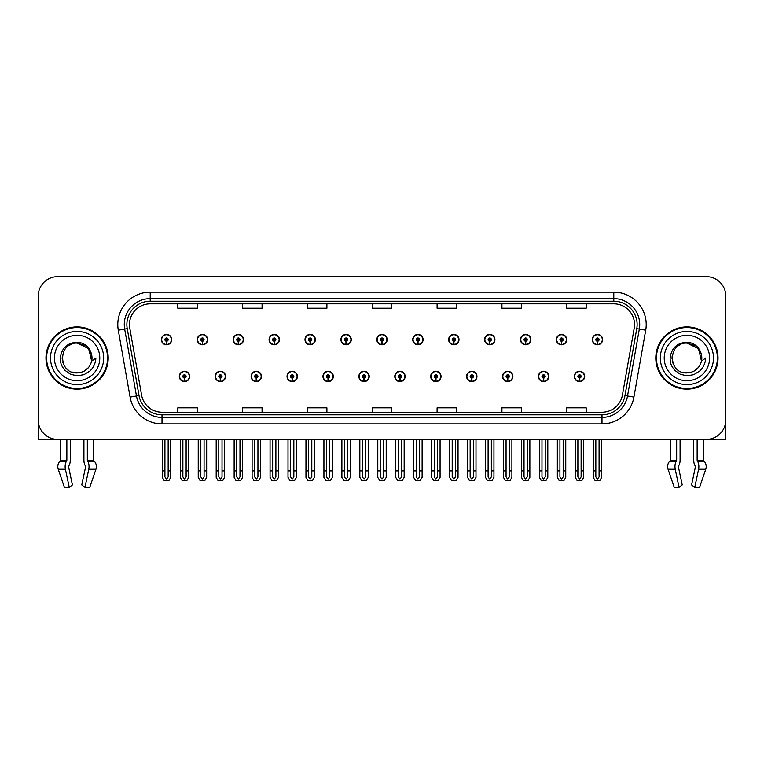 <?xml version="1.0" encoding="UTF-8"?>
<svg xmlns="http://www.w3.org/2000/svg" width="764" height="764" viewBox="0 0 764 764"><rect width="100%" height="100%" fill="white"/><g stroke="black" fill="none" stroke-linecap="round" stroke-linejoin="round"><path stroke-width="1.15" d="M502.502 376.423A5.186 5.186 0 0 0 507.688 381.608A5.186 5.186 0 0 0 512.873 376.423A5.186 5.186 0 0 0 507.688 371.237A5.186 5.186 0 0 0 502.502 376.423M466.584 376.423A5.186 5.186 0 0 0 471.77 381.608A5.186 5.186 0 0 0 476.956 376.423A5.186 5.186 0 0 0 471.77 371.237A5.186 5.186 0 0 0 466.584 376.423M430.676 376.423A5.186 5.186 0 0 0 435.862 381.608A5.186 5.186 0 0 0 441.048 376.423A5.186 5.186 0 0 0 435.862 371.237A5.186 5.186 0 0 0 430.676 376.423M394.768 376.423A5.186 5.186 0 0 0 399.954 381.608A5.186 5.186 0 0 0 405.14 376.423A5.186 5.186 0 0 0 399.954 371.237A5.186 5.186 0 0 0 394.768 376.423M358.86 376.423A5.186 5.186 0 0 0 364.046 381.608A5.186 5.186 0 0 0 369.232 376.423A5.186 5.186 0 0 0 364.046 371.237A5.186 5.186 0 0 0 358.86 376.423M322.952 376.423A5.186 5.186 0 0 0 328.138 381.608A5.186 5.186 0 0 0 333.324 376.423A5.186 5.186 0 0 0 328.138 371.237A5.186 5.186 0 0 0 322.952 376.423M287.044 376.423A5.186 5.186 0 0 0 292.23 381.608A5.186 5.186 0 0 0 297.416 376.423A5.186 5.186 0 0 0 292.23 371.237A5.186 5.186 0 0 0 287.044 376.423M251.127 376.423A5.186 5.186 0 0 0 256.312 381.608A5.186 5.186 0 0 0 261.498 376.423A5.186 5.186 0 0 0 256.312 371.237A5.186 5.186 0 0 0 251.127 376.423M215.219 376.423A5.186 5.186 0 0 0 220.404 381.608A5.186 5.186 0 0 0 225.59 376.423A5.186 5.186 0 0 0 220.404 371.237A5.186 5.186 0 0 0 215.219 376.423M179.311 376.423A5.186 5.186 0 0 0 184.496 381.608A5.186 5.186 0 0 0 189.682 376.423A5.186 5.186 0 0 0 184.496 371.237A5.186 5.186 0 0 0 179.311 376.423M538.41 376.423A5.186 5.186 0 0 0 543.596 381.608A5.186 5.186 0 0 0 548.781 376.423A5.186 5.186 0 0 0 543.596 371.237A5.186 5.186 0 0 0 538.41 376.423M556.364 339.608A5.186 5.186 0 0 0 561.55 344.793A5.186 5.186 0 0 0 566.735 339.608A5.186 5.186 0 0 0 561.55 334.422A5.186 5.186 0 0 0 556.364 339.608M520.456 339.608A5.186 5.186 0 0 0 525.642 344.793A5.186 5.186 0 0 0 530.827 339.608A5.186 5.186 0 0 0 525.642 334.422A5.186 5.186 0 0 0 520.456 339.608M484.548 339.608A5.186 5.186 0 0 0 489.734 344.793A5.186 5.186 0 0 0 494.919 339.608A5.186 5.186 0 0 0 489.734 334.422A5.186 5.186 0 0 0 484.548 339.608M448.63 339.608A5.186 5.186 0 0 0 453.816 344.793A5.186 5.186 0 0 0 459.002 339.608A5.186 5.186 0 0 0 453.816 334.422A5.186 5.186 0 0 0 448.63 339.608M412.722 339.608A5.186 5.186 0 0 0 417.908 344.793A5.186 5.186 0 0 0 423.094 339.608A5.186 5.186 0 0 0 417.908 334.422A5.186 5.186 0 0 0 412.722 339.608M376.814 339.608A5.186 5.186 0 0 0 382 344.793A5.186 5.186 0 0 0 387.186 339.608A5.186 5.186 0 0 0 382 334.422A5.186 5.186 0 0 0 376.814 339.608M340.906 339.608A5.186 5.186 0 0 0 346.092 344.793A5.186 5.186 0 0 0 351.278 339.608A5.186 5.186 0 0 0 346.092 334.422A5.186 5.186 0 0 0 340.906 339.608M304.998 339.608A5.186 5.186 0 0 0 310.184 344.793A5.186 5.186 0 0 0 315.37 339.608A5.186 5.186 0 0 0 310.184 334.422A5.186 5.186 0 0 0 304.998 339.608M269.081 339.608A5.186 5.186 0 0 0 274.266 344.793A5.186 5.186 0 0 0 279.452 339.608A5.186 5.186 0 0 0 274.266 334.422A5.186 5.186 0 0 0 269.081 339.608M233.173 339.608A5.186 5.186 0 0 0 238.358 344.793A5.186 5.186 0 0 0 243.544 339.608A5.186 5.186 0 0 0 238.358 334.422A5.186 5.186 0 0 0 233.173 339.608M197.265 339.608A5.186 5.186 0 0 0 202.45 344.793A5.186 5.186 0 0 0 207.636 339.608A5.186 5.186 0 0 0 202.45 334.422A5.186 5.186 0 0 0 197.265 339.608M161.357 339.608A5.186 5.186 0 0 0 166.542 344.793A5.186 5.186 0 0 0 171.728 339.608A5.186 5.186 0 0 0 166.542 334.422A5.186 5.186 0 0 0 161.357 339.608M574.318 376.423A5.186 5.186 0 0 0 579.504 381.608A5.186 5.186 0 0 0 584.689 376.423A5.186 5.186 0 0 0 579.504 371.237A5.186 5.186 0 0 0 574.318 376.423M592.272 339.608A5.186 5.186 0 0 0 597.458 344.793A5.186 5.186 0 0 0 602.643 339.608A5.186 5.186 0 0 0 597.458 334.422A5.186 5.186 0 0 0 592.272 339.608M678.489 466.107L678.833 465.515A7.134 3.753 90 0 0 680.084 460.214L680.084 439.367L693.741 439.367L693.741 460.214A7.134 3.753 -90 0 0 694.982 465.515L695.421 466.833L691.592 484.911L694.762 487.327L698.592 469.249A7.134 3.753 -90 0 0 697.608 461.284L697.15 460.214L703.434 460.214L703.434 439.367L725.8 439.367L725.8 296.117A19.444 19.444 0 0 0 706.356 276.673L57.644 276.673A19.444 19.444 0 0 0 38.2 296.117L38.2 439.367L60.566 439.367L60.566 460.214L66.85 460.214L66.392 461.284A7.134 3.753 90 0 0 65.408 469.249L69.237 487.327L72.408 484.911L68.579 466.833L69.018 465.515A7.134 3.753 90 0 0 70.259 460.214L70.259 439.367L83.916 439.367L83.916 460.214A7.134 3.753 -90 0 0 85.167 465.515L85.511 466.107L85.167 465.515M85.606 466.833L81.777 484.911L84.947 487.327L88.767 469.249A7.134 3.753 -90 0 0 87.793 461.284L87.335 460.214L93.619 460.214L93.619 439.367L97.83 439.367M666.17 439.367L670.381 439.367L670.381 460.214L676.665 460.214L676.207 461.284A7.134 3.753 90 0 0 675.233 469.249L679.053 487.327L682.223 484.911L678.394 466.833M45.974 358.02A31.114 31.114 0 0 0 77.088 389.134A31.114 31.114 0 0 0 108.201 358.02A31.114 31.114 0 0 0 77.088 326.906A31.114 31.114 0 0 0 45.974 358.02M655.798 358.02A31.114 31.114 0 0 0 686.912 389.134A31.114 31.114 0 0 0 718.026 358.02A31.114 31.114 0 0 0 686.912 326.906A31.114 31.114 0 0 0 655.798 358.02M129.469 324.566A20.743 20.743 0 0 1 150.212 303.824L613.788 303.824A20.743 20.743 0 0 1 634.216 328.176L622.421 395.064A20.743 20.743 0 0 1 601.994 412.207L162.006 412.207A20.743 20.743 0 0 1 141.579 395.064L129.785 328.176A20.743 20.743 0 0 1 129.469 324.566M126.872 324.566A23.331 23.331 0 0 0 127.225 328.625L139.019 395.513A23.331 23.331 0 0 0 162.006 414.795L601.994 414.795A23.331 23.331 0 0 0 624.981 395.513L636.775 328.625A23.331 23.331 0 0 0 613.788 301.236L150.212 301.236A23.331 23.331 0 0 0 126.872 324.566M118.286 330.201A32.413 32.413 0 0 1 150.212 292.163L613.788 292.163A32.413 32.413 0 0 1 645.714 330.201L633.919 397.089A32.413 32.413 0 0 1 601.994 423.877L162.006 423.877A32.413 32.413 0 0 1 130.081 397.089L118.286 330.201L124.675 329.074A25.928 25.928 0 0 1 150.212 298.638L613.788 298.638A25.928 25.928 0 0 1 639.325 329.074L627.53 395.962A25.928 25.928 0 0 1 601.994 417.392L162.006 417.392A25.928 25.928 0 0 1 136.47 395.962L124.675 329.074A25.928 25.928 0 0 1 124.284 324.566M706.356 276.673L57.644 276.673M38.2 296.117L38.2 419.923A19.444 19.444 0 0 0 57.644 439.367L706.356 439.367A19.444 19.444 0 0 0 725.8 419.923L725.8 296.117M372.278 303.824L372.278 308.217L391.722 308.217L391.722 303.824M307.462 303.824L307.462 308.217L326.906 308.217L326.906 303.824M242.637 303.824L242.637 308.217L262.081 308.217L262.081 303.824M177.821 303.824L177.821 308.217L197.265 308.217L197.265 303.824M437.094 303.824L437.094 308.217L456.538 308.217L456.538 303.824M501.919 303.824L501.919 308.217L521.363 308.217L521.363 303.824M566.735 303.824L566.735 308.217L586.179 308.217L586.179 303.824M391.722 412.207L391.722 407.814L372.278 407.814L372.278 412.207M326.906 412.207L326.906 407.814L307.462 407.814L307.462 412.207M262.081 412.207L262.081 407.814L242.637 407.814L242.637 412.207M197.265 412.207L197.265 407.814L177.821 407.814L177.821 412.207M456.538 412.207L456.538 407.814L437.094 407.814L437.094 412.207M521.363 412.207L521.363 407.814L501.919 407.814L501.919 412.207M586.179 412.207L586.179 407.814L566.735 407.814L566.735 412.207M581.127 439.367L581.127 476.879L579.504 479.2L577.88 476.879L577.88 470.863L575.292 470.863L575.292 477.347L577.164 480.594L581.843 480.594L583.715 477.347L583.715 439.367M579.437 378.046L579.293 381.284A4.861 4.861 0 0 1 574.643 376.423A4.861 4.861 0 0 1 579.504 371.562A4.861 4.861 0 0 1 584.364 376.423A4.861 4.861 0 0 1 579.714 381.284L579.57 378.046A1.623 1.623 0 0 0 581.127 376.423A1.623 1.623 0 0 0 579.504 374.809A1.623 1.623 0 0 0 577.88 376.423A1.623 1.623 0 0 0 579.437 378.046L579.475 377.072A0.649 0.649 0 0 1 578.854 376.423A0.649 0.649 0 0 1 579.504 375.773A0.649 0.649 0 0 1 580.153 376.423A0.649 0.649 0 0 1 579.532 377.072L579.57 378.046M575.292 439.367L575.292 470.863M577.88 439.367L577.88 470.863M581.127 470.863L583.715 470.863M599.081 439.367L599.081 476.879L597.458 479.2L595.834 476.879L595.834 470.863L593.246 470.863L593.246 477.347L595.118 480.594L599.797 480.594L601.669 477.347L601.669 439.367M597.391 341.231L597.247 344.468A4.861 4.861 0 0 1 592.597 339.608A4.861 4.861 0 0 1 597.458 334.747A4.861 4.861 0 0 1 602.318 339.608A4.861 4.861 0 0 1 597.668 344.468L597.524 341.231A1.623 1.623 0 0 0 599.081 339.608A1.623 1.623 0 0 0 597.458 337.984A1.623 1.623 0 0 0 595.834 339.608A1.623 1.623 0 0 0 597.391 341.231L597.429 340.257A0.649 0.649 0 0 1 596.808 339.608A0.649 0.649 0 0 1 597.458 338.958A0.649 0.649 0 0 1 598.107 339.608A0.649 0.649 0 0 1 597.486 340.257L597.524 341.231M593.246 439.367L593.246 470.863M595.834 439.367L595.834 470.863M599.081 470.863L601.669 470.863M545.209 439.367L545.209 476.879L543.596 479.2L541.972 476.879L541.972 470.863L539.384 470.863L539.384 477.347L541.256 480.594L545.935 480.594L547.807 477.347L547.807 439.367M543.519 378.046L543.385 381.284A4.861 4.861 0 0 1 538.735 376.423A4.861 4.861 0 0 1 543.596 371.562A4.861 4.861 0 0 1 548.456 376.423A4.861 4.861 0 0 1 543.806 381.284L543.662 378.046A1.623 1.623 0 0 0 545.209 376.423A1.623 1.623 0 0 0 543.596 374.809A1.623 1.623 0 0 0 541.972 376.423A1.623 1.623 0 0 0 543.519 378.046L543.567 377.072A0.649 0.649 0 0 1 542.946 376.423A0.649 0.649 0 0 1 543.596 375.773A0.649 0.649 0 0 1 544.245 376.423A0.649 0.649 0 0 1 543.624 377.072L543.662 378.046M539.384 439.367L539.384 470.863M541.972 439.367L541.972 470.863M545.209 470.863L547.807 470.863M509.301 439.367L509.301 476.879L507.688 479.2L506.064 476.879L506.064 470.863L503.466 470.863L503.466 477.347L505.338 480.594L510.027 480.594L511.899 477.347L511.899 439.367M507.611 378.046L507.468 381.284A4.861 4.861 0 0 1 502.827 376.423A4.861 4.861 0 0 1 507.688 371.562A4.861 4.861 0 0 1 512.548 376.423A4.861 4.861 0 0 1 507.898 381.284L507.754 378.046A1.623 1.623 0 0 0 509.301 376.423A1.623 1.623 0 0 0 507.688 374.809A1.623 1.623 0 0 0 506.064 376.423A1.623 1.623 0 0 0 507.611 378.046L507.659 377.072A0.649 0.649 0 0 1 507.038 376.423A0.649 0.649 0 0 1 507.688 375.773A0.649 0.649 0 0 1 508.337 376.423A0.649 0.649 0 0 1 507.716 377.072L507.754 378.046M503.466 439.367L503.466 470.863M506.064 439.367L506.064 470.863M509.301 470.863L511.899 470.863M473.393 439.367L473.393 476.879L471.77 479.2L470.156 476.879L470.156 470.863L467.558 470.863L467.558 477.347L469.43 480.594L474.119 480.594L475.991 477.347L475.991 439.367M471.703 378.046L471.56 381.284A4.861 4.861 0 0 1 466.909 376.423A4.861 4.861 0 0 1 471.77 371.562A4.861 4.861 0 0 1 476.64 376.423A4.861 4.861 0 0 1 471.99 381.284L471.846 378.046A1.623 1.623 0 0 0 473.393 376.423A1.623 1.623 0 0 0 471.77 374.809A1.623 1.623 0 0 0 470.156 376.423A1.623 1.623 0 0 0 471.703 378.046L471.741 377.072A0.649 0.649 0 0 1 471.13 376.423A0.649 0.649 0 0 1 471.77 375.773A0.649 0.649 0 0 1 472.419 376.423A0.649 0.649 0 0 1 471.799 377.072L471.846 378.046M467.558 439.367L467.558 470.863M470.156 439.367L470.156 470.863M473.393 470.863L475.991 470.863M563.173 439.367L563.173 476.879L561.55 479.2L559.926 476.879L559.926 470.863L557.338 470.863L557.338 477.347L559.21 480.594L563.889 480.594L565.761 477.347L565.761 439.367M561.483 341.231L561.339 344.468A4.861 4.861 0 0 1 556.689 339.608A4.861 4.861 0 0 1 561.55 334.747A4.861 4.861 0 0 1 566.41 339.608A4.861 4.861 0 0 1 561.76 344.468L561.616 341.231A1.623 1.623 0 0 0 563.173 339.608A1.623 1.623 0 0 0 561.55 337.984A1.623 1.623 0 0 0 559.926 339.608A1.623 1.623 0 0 0 561.483 341.231L561.521 340.257A0.649 0.649 0 0 1 560.9 339.608A0.649 0.649 0 0 1 561.55 338.958A0.649 0.649 0 0 1 562.199 339.608A0.649 0.649 0 0 1 561.578 340.257L561.616 341.231M557.338 439.367L557.338 470.863M559.926 439.367L559.926 470.863M563.173 470.863L565.761 470.863M527.255 439.367L527.255 476.879L525.642 479.2L524.018 476.879L524.018 470.863L521.43 470.863L521.43 477.347L523.292 480.594L527.981 480.594L529.853 477.347L529.853 439.367M525.565 341.231L525.431 344.468A4.861 4.861 0 0 1 520.781 339.608A4.861 4.861 0 0 1 525.642 334.747A4.861 4.861 0 0 1 530.502 339.608A4.861 4.861 0 0 1 525.852 344.468L525.708 341.231A1.623 1.623 0 0 0 527.255 339.608A1.623 1.623 0 0 0 525.642 337.984A1.623 1.623 0 0 0 524.018 339.608A1.623 1.623 0 0 0 525.565 341.231L525.613 340.257A0.649 0.649 0 0 1 524.992 339.608A0.649 0.649 0 0 1 525.642 338.958A0.649 0.649 0 0 1 526.291 339.608A0.649 0.649 0 0 1 525.67 340.257L525.708 341.231M521.43 439.367L521.43 470.863M524.018 439.367L524.018 470.863M527.255 470.863L529.853 470.863M491.347 439.367L491.347 476.879L489.734 479.2L488.11 476.879L488.11 470.863L485.512 470.863L485.512 477.347L487.384 480.594L492.073 480.594L493.945 477.347L493.945 439.367M489.657 341.231L489.514 344.468A4.861 4.861 0 0 1 484.863 339.608A4.861 4.861 0 0 1 489.734 334.747A4.861 4.861 0 0 1 494.594 339.608A4.861 4.861 0 0 1 489.944 344.468L489.8 341.231A1.623 1.623 0 0 0 491.347 339.608A1.623 1.623 0 0 0 489.734 337.984A1.623 1.623 0 0 0 488.11 339.608A1.623 1.623 0 0 0 489.657 341.231L489.705 340.257A0.649 0.649 0 0 1 489.084 339.608A0.649 0.649 0 0 1 489.734 338.958A0.649 0.649 0 0 1 490.373 339.608A0.649 0.649 0 0 1 489.762 340.257L489.8 341.231M485.512 439.367L485.512 470.863M488.11 439.367L488.11 470.863M491.347 470.863L493.945 470.863M455.439 439.367L455.439 476.879L453.816 479.2L452.202 476.879L452.202 470.863L449.604 470.863L449.604 477.347L451.476 480.594L456.165 480.594L458.037 477.347L458.037 439.367M453.749 341.231L453.606 344.468A4.861 4.861 0 0 1 448.955 339.608A4.861 4.861 0 0 1 453.816 334.747A4.861 4.861 0 0 1 458.677 339.608A4.861 4.861 0 0 1 454.036 344.468L453.892 341.231A1.623 1.623 0 0 0 455.439 339.608A1.623 1.623 0 0 0 453.816 337.984A1.623 1.623 0 0 0 452.202 339.608A1.623 1.623 0 0 0 453.749 341.231L453.787 340.257A0.649 0.649 0 0 1 453.167 339.608A0.649 0.649 0 0 1 453.816 338.958A0.649 0.649 0 0 1 454.465 339.608A0.649 0.649 0 0 1 453.845 340.257L453.892 341.231M449.604 439.367L449.604 470.863M452.202 439.367L452.202 470.863M455.439 470.863L458.037 470.863M66.85 439.367L66.85 460.214M87.335 460.214L87.335 439.367M68.665 466.107L68.579 466.833M84.947 487.327L89.76 487.327L95.939 469.249A7.134 6.064 90 0 0 94.364 461.284L93.8 460.692A0.649 0.554 -90 0 1 93.619 460.214M64.415 487.327L58.245 469.249L64.415 487.327L69.237 487.327M66.392 461.284L59.821 461.284A7.134 6.064 -90 0 0 58.245 469.249A7.134 6.064 -90 0 1 59.821 461.284L60.375 460.692A0.649 0.554 90 0 0 60.566 460.214M676.665 439.367L676.665 460.214M697.15 460.214L697.15 439.367M695.421 466.833L694.982 465.515M694.762 487.327L699.585 487.327L705.755 469.249A7.134 6.064 90 0 0 704.179 461.284L703.625 460.692A0.649 0.554 -90 0 1 703.434 460.214M675.233 469.249L668.061 469.249A7.134 6.064 -90 0 1 669.636 461.284A7.134 6.064 -90 0 0 668.061 469.249L674.24 487.327L679.053 487.327M676.207 461.284L669.636 461.284L670.2 460.692A0.649 0.554 90 0 0 670.381 460.214M76.963 372.928L72.112 372.068M68.072 369.891L66.392 368.401M64.1 365.326L62.906 362.604M62.209 358.851L62.323 355.995M63.441 352.013L64.854 349.501M68.684 345.71L71.195 344.325M74.576 372.708L78.549 372.851M77.088 372.928C84.718 372.402 89.579 368.468 91.67 361.114L88.672 348.632L77.088 343.112C57.854 342.176 57.863 373.844 77.088 372.928L78.835 372.822M84.346 371.037L88.691 367.379M91.441 362.031L91.823 355.747M91.47 354.076L86.867 346.76M85.711 345.853L77.441 343.122M85.74 370.158L86.876 369.26M91.67 361.114L95.882 358.02C95.567 363.187 93.609 367.494 90.018 370.951L84.002 374.666L77.088 375.812L70.46 374.236L64.978 370.368C61.855 366.29 60.49 364.523 60.308 358.154C61.54 348.164 67.136 342.855 77.088 342.243C80.726 342.387 83.935 343.666 86.724 346.082C89.245 348.422 90.897 351.364 91.67 354.916A14.908 14.908 0 0 1 91.68 361.105M103.665 358.02A26.578 26.578 0 0 1 77.088 384.588A26.578 26.578 0 0 1 50.519 358.02A26.578 26.578 0 0 1 77.088 331.442A26.578 26.578 0 0 1 103.665 358.02M77.088 388.484A30.464 30.464 0 0 1 46.623 358.02A30.464 30.464 0 0 1 77.088 327.555A30.464 30.464 0 0 1 107.552 358.02A30.464 30.464 0 0 1 77.088 388.484M77.088 380.701A22.691 22.691 0 0 1 54.406 358.02A22.691 22.691 0 0 1 77.088 335.329A22.691 22.691 0 0 1 99.778 358.02A22.691 22.691 0 0 1 77.088 380.701M677.888 369.891L676.207 368.401M673.915 365.326L672.721 362.604M672.024 358.851L672.139 355.995M673.265 352.013L674.669 349.501M678.499 345.71L681.01 344.325M684.391 372.708L688.364 372.851M686.912 372.928C694.543 372.402 699.394 368.468 701.486 361.114L698.497 348.632L686.912 343.112C667.679 342.176 667.679 373.844 686.912 372.928L688.66 372.822M694.161 371.037L698.506 367.379M701.256 362.031L701.639 355.747M701.285 354.076L696.682 346.76M695.536 345.853L687.256 343.122M695.555 370.158L696.692 369.26M701.486 361.114L705.697 358.02C705.382 363.187 703.434 367.494 699.834 370.951L693.817 374.666L686.912 375.812L680.275 374.236L674.803 370.368C671.671 366.29 670.305 364.523 670.124 358.154C671.365 348.164 676.952 342.855 686.912 342.243C690.541 342.387 693.75 343.666 696.539 346.082C699.06 348.422 700.712 351.364 701.486 354.916A14.908 14.908 0 0 1 701.495 361.105M713.481 358.02A26.578 26.578 0 0 1 686.912 384.588A26.578 26.578 0 0 1 660.335 358.02A26.578 26.578 0 0 1 686.912 331.442A26.578 26.578 0 0 1 713.481 358.02M686.912 388.484A30.464 30.464 0 0 1 656.448 358.02A30.464 30.464 0 0 1 686.912 327.555A30.464 30.464 0 0 1 717.377 358.02A30.464 30.464 0 0 1 686.912 388.484M686.912 380.701A22.691 22.691 0 0 1 664.222 358.02A22.691 22.691 0 0 1 686.912 335.329A22.691 22.691 0 0 1 709.594 358.02A22.691 22.691 0 0 1 686.912 380.701M437.486 439.367L437.486 476.879L435.862 479.2L434.248 476.879L434.248 470.863L431.65 470.863L431.65 477.347L433.522 480.594L438.211 480.594L440.074 477.347L440.074 439.367M435.795 378.046L435.652 381.284A4.861 4.861 0 0 1 431.001 376.423A4.861 4.861 0 0 1 435.862 371.562A4.861 4.861 0 0 1 440.723 376.423A4.861 4.861 0 0 1 436.072 381.284L435.938 378.046A1.623 1.623 0 0 0 437.486 376.423A1.623 1.623 0 0 0 435.862 374.809A1.623 1.623 0 0 0 434.248 376.423A1.623 1.623 0 0 0 435.795 378.046L435.833 377.072A0.649 0.649 0 0 1 435.213 376.423A0.649 0.649 0 0 1 435.862 375.773A0.649 0.649 0 0 1 436.511 376.423A0.649 0.649 0 0 1 435.891 377.072L435.938 378.046M431.65 439.367L431.65 470.863M434.248 439.367L434.248 470.863M437.486 470.863L440.074 470.863M401.577 439.367L401.577 476.879L399.954 479.2L398.331 476.879L398.331 470.863L395.742 470.863L395.742 477.347L397.614 480.594L402.294 480.594L404.166 477.347L404.166 439.367M399.887 378.046L399.744 381.284A4.861 4.861 0 0 1 395.093 376.423A4.861 4.861 0 0 1 399.954 371.562A4.861 4.861 0 0 1 404.815 376.423A4.861 4.861 0 0 1 400.164 381.284L400.021 378.046A1.623 1.623 0 0 0 401.577 376.423A1.623 1.623 0 0 0 399.954 374.809A1.623 1.623 0 0 0 398.331 376.423A1.623 1.623 0 0 0 399.887 378.046L399.925 377.072A0.649 0.649 0 0 1 399.305 376.423A0.649 0.649 0 0 1 399.954 375.773A0.649 0.649 0 0 1 400.603 376.423A0.649 0.649 0 0 1 399.983 377.072L400.021 378.046M395.742 439.367L395.742 470.863M398.331 439.367L398.331 470.863M401.577 470.863L404.166 470.863M365.669 439.367L365.669 476.879L364.046 479.2L362.422 476.879L362.422 470.863L359.834 470.863L359.834 477.347L361.706 480.594L366.386 480.594L368.258 477.347L368.258 439.367M363.979 378.046L363.836 381.284A4.861 4.861 0 0 1 359.185 376.423A4.861 4.861 0 0 1 364.046 371.562A4.861 4.861 0 0 1 368.907 376.423A4.861 4.861 0 0 1 364.256 381.284L364.113 378.046A1.623 1.623 0 0 0 365.669 376.423A1.623 1.623 0 0 0 364.046 374.809A1.623 1.623 0 0 0 362.422 376.423A1.623 1.623 0 0 0 363.979 378.046L364.017 377.072A0.649 0.649 0 0 1 363.397 376.423A0.649 0.649 0 0 1 364.046 375.773A0.649 0.649 0 0 1 364.695 376.423A0.649 0.649 0 0 1 364.075 377.072L364.113 378.046M359.834 439.367L359.834 470.863M362.422 439.367L362.422 470.863M365.669 470.863L368.258 470.863M419.531 439.367L419.531 476.879L417.908 479.2L416.284 476.879L416.284 470.863L413.696 470.863L413.696 477.347L415.568 480.594L420.248 480.594L422.12 477.347L422.12 439.367M417.841 341.231L417.698 344.468A4.861 4.861 0 0 1 413.047 339.608A4.861 4.861 0 0 1 417.908 334.747A4.861 4.861 0 0 1 422.769 339.608A4.861 4.861 0 0 1 418.118 344.468L417.984 341.231A1.623 1.623 0 0 0 419.531 339.608A1.623 1.623 0 0 0 417.908 337.984A1.623 1.623 0 0 0 416.284 339.608A1.623 1.623 0 0 0 417.841 341.231L417.879 340.257A0.649 0.649 0 0 1 417.259 339.608A0.649 0.649 0 0 1 417.908 338.958A0.649 0.649 0 0 1 418.557 339.608A0.649 0.649 0 0 1 417.937 340.257L417.984 341.231M413.696 439.367L413.696 470.863M416.284 439.367L416.284 470.863M419.531 470.863L422.12 470.863M383.623 439.367L383.623 476.879L382 479.2L380.377 476.879L380.377 470.863L377.788 470.863L377.788 477.347L379.66 480.594L384.34 480.594L386.212 477.347L386.212 439.367M381.933 341.231L381.79 344.468A4.861 4.861 0 0 1 377.139 339.608A4.861 4.861 0 0 1 382 334.747A4.861 4.861 0 0 1 386.861 339.608A4.861 4.861 0 0 1 382.21 344.468L382.067 341.231A1.623 1.623 0 0 0 383.623 339.608A1.623 1.623 0 0 0 382 337.984A1.623 1.623 0 0 0 380.377 339.608A1.623 1.623 0 0 0 381.933 341.231L381.971 340.257A0.649 0.649 0 0 1 381.351 339.608A0.649 0.649 0 0 1 382 338.958A0.649 0.649 0 0 1 382.649 339.608A0.649 0.649 0 0 1 382.029 340.257L382.067 341.231M377.788 439.367L377.788 470.863M380.377 439.367L380.377 470.863M383.623 470.863L386.212 470.863M347.716 439.367L347.716 476.879L346.092 479.2L344.468 476.879L344.468 470.863L341.88 470.863L341.88 477.347L343.752 480.594L348.432 480.594L350.304 477.347L350.304 439.367M346.016 341.231L345.882 344.468A4.861 4.861 0 0 1 341.231 339.608A4.861 4.861 0 0 1 346.092 334.747A4.861 4.861 0 0 1 350.953 339.608A4.861 4.861 0 0 1 346.302 344.468L346.159 341.231A1.623 1.623 0 0 0 347.716 339.608A1.623 1.623 0 0 0 346.092 337.984A1.623 1.623 0 0 0 344.468 339.608A1.623 1.623 0 0 0 346.016 341.231L346.063 340.257A0.649 0.649 0 0 1 345.443 339.608A0.649 0.649 0 0 1 346.092 338.958A0.649 0.649 0 0 1 346.741 339.608A0.649 0.649 0 0 1 346.121 340.257L346.159 341.231M341.88 439.367L341.88 470.863M344.468 439.367L344.468 470.863M347.716 470.863L350.304 470.863M329.752 439.367L329.752 476.879L328.138 479.2L326.514 476.879L326.514 470.863L323.926 470.863L323.926 477.347L325.789 480.594L330.478 480.594L332.35 477.347L332.35 439.367M328.062 378.046L327.928 381.284A4.861 4.861 0 0 1 323.277 376.423A4.861 4.861 0 0 1 328.138 371.562A4.861 4.861 0 0 1 332.999 376.423A4.861 4.861 0 0 1 328.348 381.284L328.205 378.046A1.623 1.623 0 0 0 329.752 376.423A1.623 1.623 0 0 0 328.138 374.809A1.623 1.623 0 0 0 326.514 376.423A1.623 1.623 0 0 0 328.062 378.046L328.109 377.072A0.649 0.649 0 0 1 327.489 376.423A0.649 0.649 0 0 1 328.138 375.773A0.649 0.649 0 0 1 328.787 376.423A0.649 0.649 0 0 1 328.167 377.072L328.205 378.046M323.926 439.367L323.926 470.863M326.514 439.367L326.514 470.863M329.752 470.863L332.35 470.863M293.844 439.367L293.844 476.879L292.23 479.2L290.606 476.879L290.606 470.863L288.009 470.863L288.009 477.347L289.881 480.594L294.57 480.594L296.442 477.347L296.442 439.367M292.154 378.046L292.01 381.284A4.861 4.861 0 0 1 287.359 376.423A4.861 4.861 0 0 1 292.23 371.562A4.861 4.861 0 0 1 297.091 376.423A4.861 4.861 0 0 1 292.44 381.284L292.297 378.046A1.623 1.623 0 0 0 293.844 376.423A1.623 1.623 0 0 0 292.23 374.809A1.623 1.623 0 0 0 290.606 376.423A1.623 1.623 0 0 0 292.154 378.046L292.201 377.072A0.649 0.649 0 0 1 291.581 376.423A0.649 0.649 0 0 1 292.23 375.773A0.649 0.649 0 0 1 292.87 376.423A0.649 0.649 0 0 1 292.259 377.072L292.297 378.046M288.009 439.367L288.009 470.863M290.606 439.367L290.606 470.863M293.844 470.863L296.442 470.863M257.936 439.367L257.936 476.879L256.312 479.2L254.698 476.879L254.698 470.863L252.101 470.863L252.101 477.347L253.973 480.594L258.662 480.594L260.534 477.347L260.534 439.367M256.246 378.046L256.102 381.284A4.861 4.861 0 0 1 251.452 376.423A4.861 4.861 0 0 1 256.312 371.562A4.861 4.861 0 0 1 261.173 376.423A4.861 4.861 0 0 1 256.532 381.284L256.389 378.046A1.623 1.623 0 0 0 257.936 376.423A1.623 1.623 0 0 0 256.312 374.809A1.623 1.623 0 0 0 254.698 376.423A1.623 1.623 0 0 0 256.246 378.046L256.284 377.072A0.649 0.649 0 0 1 255.663 376.423A0.649 0.649 0 0 1 256.312 375.773A0.649 0.649 0 0 1 256.962 376.423A0.649 0.649 0 0 1 256.341 377.072L256.389 378.046M252.101 439.367L252.101 470.863M254.698 439.367L254.698 470.863M257.936 470.863L260.534 470.863M222.028 439.367L222.028 476.879L220.404 479.2L218.79 476.879L218.79 470.863L216.193 470.863L216.193 477.347L218.065 480.594L222.744 480.594L224.616 477.347L224.616 439.367M220.338 378.046L220.194 381.284A4.861 4.861 0 0 1 215.543 376.423A4.861 4.861 0 0 1 220.404 371.562A4.861 4.861 0 0 1 225.265 376.423A4.861 4.861 0 0 1 220.615 381.284L220.481 378.046A1.623 1.623 0 0 0 222.028 376.423A1.623 1.623 0 0 0 220.404 374.809A1.623 1.623 0 0 0 218.79 376.423A1.623 1.623 0 0 0 220.338 378.046L220.376 377.072A0.649 0.649 0 0 1 219.755 376.423A0.649 0.649 0 0 1 220.404 375.773A0.649 0.649 0 0 1 221.054 376.423A0.649 0.649 0 0 1 220.433 377.072L220.481 378.046M216.193 439.367L216.193 470.863M218.79 439.367L218.79 470.863M222.028 470.863L224.616 470.863M186.12 439.367L186.12 476.879L184.496 479.2L182.873 476.879L182.873 470.863L180.285 470.863L180.285 477.347L182.157 480.594L186.836 480.594L188.708 477.347L188.708 439.367M184.43 378.046L184.286 381.284A4.861 4.861 0 0 1 179.635 376.423A4.861 4.861 0 0 1 184.496 371.562A4.861 4.861 0 0 1 189.357 376.423A4.861 4.861 0 0 1 184.707 381.284L184.563 378.046A1.623 1.623 0 0 0 186.12 376.423A1.623 1.623 0 0 0 184.496 374.809A1.623 1.623 0 0 0 182.873 376.423A1.623 1.623 0 0 0 184.43 378.046L184.468 377.072A0.649 0.649 0 0 1 183.847 376.423A0.649 0.649 0 0 1 184.496 375.773A0.649 0.649 0 0 1 185.146 376.423A0.649 0.649 0 0 1 184.525 377.072L184.563 378.046M180.285 439.367L180.285 470.863M182.873 439.367L182.873 470.863M186.12 470.863L188.708 470.863M311.798 439.367L311.798 476.879L310.184 479.2L308.56 476.879L308.56 470.863L305.963 470.863L305.963 477.347L307.835 480.594L312.524 480.594L314.396 477.347L314.396 439.367M310.108 341.231L309.964 344.468A4.861 4.861 0 0 1 305.323 339.608A4.861 4.861 0 0 1 310.184 334.747A4.861 4.861 0 0 1 315.045 339.608A4.861 4.861 0 0 1 310.394 344.468L310.251 341.231A1.623 1.623 0 0 0 311.798 339.608A1.623 1.623 0 0 0 310.184 337.984A1.623 1.623 0 0 0 308.56 339.608A1.623 1.623 0 0 0 310.108 341.231L310.155 340.257A0.649 0.649 0 0 1 309.535 339.608A0.649 0.649 0 0 1 310.184 338.958A0.649 0.649 0 0 1 310.833 339.608A0.649 0.649 0 0 1 310.213 340.257L310.251 341.231M305.963 439.367L305.963 470.863M308.56 439.367L308.56 470.863M311.798 470.863L314.396 470.863M275.89 439.367L275.89 476.879L274.266 479.2L272.652 476.879L272.652 470.863L270.055 470.863L270.055 477.347L271.927 480.594L276.616 480.594L278.488 477.347L278.488 439.367M274.2 341.231L274.056 344.468A4.861 4.861 0 0 1 269.406 339.608A4.861 4.861 0 0 1 274.266 334.747A4.861 4.861 0 0 1 279.137 339.608A4.861 4.861 0 0 1 274.486 344.468L274.343 341.231A1.623 1.623 0 0 0 275.89 339.608A1.623 1.623 0 0 0 274.266 337.984A1.623 1.623 0 0 0 272.652 339.608A1.623 1.623 0 0 0 274.2 341.231L274.238 340.257A0.649 0.649 0 0 1 273.627 339.608A0.649 0.649 0 0 1 274.266 338.958A0.649 0.649 0 0 1 274.916 339.608A0.649 0.649 0 0 1 274.295 340.257L274.343 341.231M270.055 439.367L270.055 470.863M272.652 439.367L272.652 470.863M275.89 470.863L278.488 470.863M239.982 439.367L239.982 476.879L238.358 479.2L236.744 476.879L236.744 470.863L234.147 470.863L234.147 477.347L236.019 480.594L240.708 480.594L242.57 477.347L242.57 439.367M238.292 341.231L238.148 344.468A4.861 4.861 0 0 1 233.498 339.608A4.861 4.861 0 0 1 238.358 334.747A4.861 4.861 0 0 1 243.219 339.608A4.861 4.861 0 0 1 238.569 344.468L238.435 341.231A1.623 1.623 0 0 0 239.982 339.608A1.623 1.623 0 0 0 238.358 337.984A1.623 1.623 0 0 0 236.744 339.608A1.623 1.623 0 0 0 238.292 341.231L238.33 340.257A0.649 0.649 0 0 1 237.709 339.608A0.649 0.649 0 0 1 238.358 338.958A0.649 0.649 0 0 1 239.008 339.608A0.649 0.649 0 0 1 238.387 340.257L238.435 341.231M234.147 439.367L234.147 470.863M236.744 439.367L236.744 470.863M239.982 470.863L242.57 470.863M204.074 439.367L204.074 476.879L202.45 479.2L200.827 476.879L200.827 470.863L198.239 470.863L198.239 477.347L200.111 480.594L204.79 480.594L206.662 477.347L206.662 439.367M202.384 341.231L202.24 344.468A4.861 4.861 0 0 1 197.589 339.608A4.861 4.861 0 0 1 202.45 334.747A4.861 4.861 0 0 1 207.311 339.608A4.861 4.861 0 0 1 202.661 344.468L202.517 341.231A1.623 1.623 0 0 0 204.074 339.608A1.623 1.623 0 0 0 202.45 337.984A1.623 1.623 0 0 0 200.827 339.608A1.623 1.623 0 0 0 202.384 341.231L202.422 340.257A0.649 0.649 0 0 1 201.801 339.608A0.649 0.649 0 0 1 202.45 338.958A0.649 0.649 0 0 1 203.1 339.608A0.649 0.649 0 0 1 202.479 340.257L202.517 341.231M198.239 439.367L198.239 470.863M200.827 439.367L200.827 470.863M204.074 470.863L206.662 470.863M168.166 439.367L168.166 476.879L166.542 479.2L164.919 476.879L164.919 470.863L162.331 470.863L162.331 477.347L164.203 480.594L168.882 480.594L170.754 477.347L170.754 439.367M166.476 341.231L166.332 344.468A4.861 4.861 0 0 1 161.681 339.608A4.861 4.861 0 0 1 166.542 334.747A4.861 4.861 0 0 1 171.403 339.608A4.861 4.861 0 0 1 166.753 344.468L166.609 341.231A1.623 1.623 0 0 0 168.166 339.608A1.623 1.623 0 0 0 166.542 337.984A1.623 1.623 0 0 0 164.919 339.608A1.623 1.623 0 0 0 166.476 341.231L166.514 340.257A0.649 0.649 0 0 1 165.893 339.608A0.649 0.649 0 0 1 166.542 338.958A0.649 0.649 0 0 1 167.192 339.608A0.649 0.649 0 0 1 166.571 340.257L166.609 341.231M162.331 439.367L162.331 470.863M164.919 439.367L164.919 470.863M168.166 470.863L170.754 470.863M613.788 292.163L613.788 301.236M124.675 329.074L127.225 328.625M162.006 423.877L162.006 414.795M601.994 414.795L601.994 423.877M624.981 395.513L633.919 397.089M130.081 397.089L139.019 395.513M636.775 328.625L645.714 330.201M150.212 292.163L150.212 301.236M579.293 381.284A4.861 4.861 0 0 1 574.643 376.423M597.247 344.468A4.861 4.861 0 0 1 592.597 339.608M543.385 381.284A4.861 4.861 0 0 1 538.735 376.423M507.468 381.284A4.861 4.861 0 0 1 502.827 376.423M471.56 381.284A4.861 4.861 0 0 1 466.909 376.423M561.339 344.468A4.861 4.861 0 0 1 556.689 339.608M525.431 344.468A4.861 4.861 0 0 1 520.781 339.608M489.514 344.468A4.861 4.861 0 0 1 484.863 339.608M453.606 344.468A4.861 4.861 0 0 1 448.955 339.608M88.767 469.249L95.939 469.249M58.245 469.249L65.408 469.249M87.793 461.284L94.364 461.284M87.449 460.692L93.8 460.692M60.375 460.692L66.735 460.692M698.592 469.249L705.755 469.249M697.608 461.284L704.179 461.284M697.265 460.692L703.625 460.692M670.2 460.692L676.551 460.692M435.652 381.284A4.861 4.861 0 0 1 431.001 376.423M399.744 381.284A4.861 4.861 0 0 1 395.093 376.423M363.836 381.284A4.861 4.861 0 0 1 359.185 376.423M417.698 344.468A4.861 4.861 0 0 1 413.047 339.608M381.79 344.468A4.861 4.861 0 0 1 377.139 339.608M345.882 344.468A4.861 4.861 0 0 1 341.231 339.608M327.928 381.284A4.861 4.861 0 0 1 323.277 376.423M292.01 381.284A4.861 4.861 0 0 1 287.359 376.423M256.102 381.284A4.861 4.861 0 0 1 251.452 376.423M220.194 381.284A4.861 4.861 0 0 1 215.543 376.423M184.286 381.284A4.861 4.861 0 0 1 179.635 376.423M309.964 344.468A4.861 4.861 0 0 1 305.323 339.608M274.056 344.468A4.861 4.861 0 0 1 269.406 339.608M238.148 344.468A4.861 4.861 0 0 1 233.498 339.608M202.24 344.468A4.861 4.861 0 0 1 197.589 339.608M166.332 344.468A4.861 4.861 0 0 1 161.681 339.608"/></g></svg>
